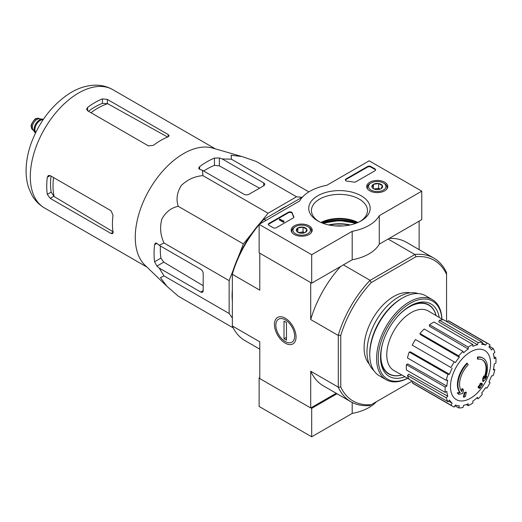 <?xml version="1.0" encoding="UTF-8"?>
<svg xmlns="http://www.w3.org/2000/svg" width="522" height="522" viewBox="0 0 522 522"><rect width="100%" height="100%" fill="white"/><g stroke="black" fill="none" stroke-linecap="round" stroke-linejoin="round"><path stroke-width="0.78" d="M261.117 221.857L268.047 213.237L296.529 196.794L302.075 197.29M238.306 257.02L243.389 243.918L252.191 232.969M232.349 318.061L229.145 313.5L229.145 280.621L233.151 270.305M232.349 300.946A70.972 40.977 -60 0 1 232.349 289.475M277.326 211.586A70.972 40.977 -60 0 1 287.257 205.851M477.911 359.201L477.415 358.921A81.308 59.665 -100.2 0 0 477.513 357.041L478.002 357.329A20.906 12.071 -60 0 1 483.17 358.216A20.906 12.071 -60 0 1 485.199 378.261A80.081 53.557 -9.5 0 0 486.804 376.395A78.006 62.816 103.8 0 1 485.76 378.815A79.729 53.322 170.5 0 1 483.215 381.582A80.414 37.662 -128 0 0 483.215 378.672A79.579 64.089 -76.2 0 0 484.246 376.297A80.114 37.519 52 0 1 484.318 378.528A19.046 11.001 -60 0 0 482.576 360.017A19.046 11.001 -60 0 0 477.911 359.201A81.308 59.665 -100.2 0 0 478.002 357.329M477.513 357.041A20.906 12.071 -60 0 1 482.674 357.929L483.17 358.216M482.321 359.88A19.046 11.001 -60 0 1 484.286 377.106M483.215 381.582L482.726 381.295A80.414 37.662 -128 0 0 482.726 378.385A79.579 64.089 -76.2 0 0 483.757 376.01L484.246 376.297M482.726 378.385L483.215 378.672M485.799 376.721A80.081 53.557 -9.5 0 0 486.308 376.114L486.804 376.395M458.864 394.345L458.368 394.058A78.006 10.512 -144.5 0 0 457.233 392.896A80.081 37.499 8 0 0 459.738 392.394A20.906 12.071 -60 0 1 466.936 363.149L467.425 363.436A81.308 29.101 45.7 0 1 468.188 364.813A19.046 11.001 -60 0 0 461.781 391.539A80.114 53.583 -110.5 0 0 462.525 388.838A79.579 10.727 35.5 0 1 463.634 389.973A80.414 53.786 69.5 0 1 462.557 393.51A79.729 37.336 -172 0 1 458.864 394.345A78.006 10.512 -144.5 0 0 457.729 393.183A80.081 37.499 8 0 0 460.234 392.674A20.906 12.071 -60 0 1 467.425 363.436M459.738 392.394L460.234 392.674M457.233 392.896L457.729 393.183M461.363 390.998A80.114 53.583 -110.5 0 0 462.029 388.551L462.525 388.838M463.875 397.203L463.379 396.922A80.44 46.445 -120 0 0 464.273 392.694L464.769 392.981A80.068 46.223 0 0 0 466.263 392.322A80.695 46.589 60 0 1 465.376 396.55A78.815 45.505 180 0 1 463.875 397.203A80.44 46.445 -120 0 0 464.769 392.981M464.273 392.694A80.068 46.223 0 0 0 465.768 392.042L466.263 392.322M478.602 387.879L478.106 387.592A80.917 46.712 -120 0 0 478.393 386.241A79.69 46.008 0 0 0 479.633 385.34A80.695 46.589 -120 0 0 479.901 383.885L480.39 384.166A80.068 46.223 0 0 0 481.525 383.305A80.44 46.445 60 0 1 481.258 384.76A79.69 46.008 0 0 0 482.426 383.827A80.127 46.262 60 0 1 482.139 385.177A79.292 45.779 180 0 1 480.971 386.117A80.44 46.445 60 0 1 480.632 387.533A78.815 45.505 180 0 1 479.503 388.394A80.695 46.589 -120 0 0 479.835 386.978A79.292 45.779 180 0 1 478.602 387.879A80.917 46.712 -120 0 0 478.883 386.521A79.69 46.008 0 0 0 480.123 385.627A80.695 46.589 -120 0 0 480.39 384.166M479.901 383.885A80.068 46.223 0 0 0 481.03 383.017L481.525 383.305M479.633 385.34L480.123 385.627M478.393 386.241L478.883 386.521M479.163 387.474A80.695 46.589 -120 0 1 479.007 388.114L479.503 388.394M481.408 383.964A79.69 46.008 0 0 0 481.93 383.539L482.426 383.827M446.558 321.526L446.558 274.37A81.191 46.876 -60 0 0 415.988 256.713L415.003 254.436A82.933 47.88 -60 0 1 433.899 258.149A82.933 47.88 -60 0 1 446.558 272.66L446.558 272.791M412.184 381.067L371.344 404.648A81.191 46.876 -60 0 1 340.768 386.998L340.768 335.444A81.191 46.876 -60 0 1 371.344 282.493L415.988 256.713M369.217 363.997A41.819 24.142 -60 0 1 372.754 318.609A41.819 24.142 -60 0 1 410.292 292.849M259.127 224.688A82.933 47.88 120 0 0 232.349 273.985L232.349 272.849A81.191 46.876 -60 0 1 262.925 219.899L263.91 219.331A82.933 47.88 120 0 0 259.662 224.055M266.155 220.304L263.91 219.331M264.184 219.168L302.479 197.055M371.344 404.648L369.863 405.503A82.933 47.88 -60 0 1 350.967 401.796A82.933 47.88 -60 0 1 338.302 387.285L338.302 335.157A82.933 47.88 -60 0 1 369.863 280.503L415.003 254.436M369.863 280.503L371.344 282.493M259.949 253.294L310.871 282.689M369.974 280.242L343.365 264.882M414.722 254.41L388.114 239.05M259.786 253.385L259.786 290.147L232.349 274.311L232.349 325.976L259.786 341.819L259.786 378.581L310.707 407.976L336.188 393.268M285.247 343.163A15.282 8.822 -120 0 0 296.052 336.918A15.282 8.822 -120 0 0 285.247 318.205A15.282 8.822 -120 0 0 274.442 324.443A15.282 8.822 -120 0 0 285.247 343.163M338.139 335.385L310.707 319.549L310.707 282.787M310.707 407.976L310.707 371.214A82.933 47.88 120 0 0 323.451 385.908L350.967 401.796M338.139 387.056L310.707 371.214M419.127 249.614L419.127 221.139M433.899 258.149L406.384 242.26A82.933 47.88 120 0 0 389.184 238.43M340.651 266.448A82.933 47.88 120 0 0 310.707 319.549M232.349 273.985L232.349 274.311M232.349 325.976L232.349 326.113A82.933 47.88 120 0 0 245.007 340.625L259.786 349.153M340.768 335.444L338.302 335.157M338.302 387.285L340.768 386.998M446.558 272.66L446.558 274.37M336.057 225.961A25.552 14.753 180 0 1 342.85 225.961M401.777 374.959A39.679 22.909 -60 0 1 389.099 373.863A39.679 22.909 -60 0 1 383.063 341.923M398.103 315.882A39.679 22.909 -60 0 1 428.777 305.142A39.679 22.909 -60 0 1 436.066 315.569M389.099 373.863L387.461 372.917A39.679 22.909 -60 0 1 386.502 372.31M426.128 303.667A39.679 22.909 -60 0 1 427.14 304.189L428.777 305.142M470.544 398.234A28.371 16.384 -60 0 1 450.479 386.652A28.371 16.384 -60 0 1 470.544 351.9A28.371 16.384 -60 0 1 490.602 363.482A28.371 16.384 -60 0 1 470.544 398.234M468.241 347.117L468.241 349.022L429.476 326.263L429.476 324.73L468.241 347.117A36.011 20.789 120 0 1 472.841 344.461L472.841 346.367A33.689 19.451 -60 0 1 477.493 344.748L438.845 321.95L439.354 320.24L478.119 342.621L477.493 344.748M462.962 351.378A36.011 20.789 120 0 0 458.714 355.86L419.949 333.48A36.011 20.789 120 0 1 424.197 328.99L462.962 351.378L463.595 352.768A33.689 19.451 -60 0 1 468.241 349.022M458.714 355.86L459.347 357.257L420.451 334.602L419.949 333.48M454.238 361.896A36.011 20.789 120 0 0 450.988 367.534L412.217 345.146A36.011 20.789 120 0 1 415.473 339.515L455.406 362.575A33.689 19.451 -60 0 1 459.347 357.257M450.988 367.534L413.156 345.688M449.52 374.274L447.993 374.424L409.228 352.043L410.455 351.919L449.52 374.274A33.689 19.451 -60 0 1 452.15 368.206M447.993 374.424A36.011 20.789 120 0 0 446.232 380.349L447.759 380.199A33.689 19.451 -60 0 0 446.832 386.097L445.188 387.05A36.011 20.789 120 0 0 445.188 392.361L446.832 391.409A33.689 19.451 -60 0 0 447.759 396.244L446.232 397.855A36.011 20.789 120 0 0 447.993 401.744L449.52 400.133A33.689 19.451 -60 0 0 452.15 403.167L450.988 405.183A36.011 20.789 120 0 0 452.535 406.253A36.011 20.789 120 0 0 454.238 407.062L455.406 405.039A33.689 19.451 -60 0 0 459.347 405.809L458.714 407.93A36.011 20.789 120 0 0 462.962 407.512L463.595 405.385A33.689 19.451 -60 0 0 468.241 403.774L468.241 405.679A36.011 20.789 120 0 0 472.841 403.023L472.841 401.118A33.689 19.451 -60 0 0 477.493 397.366L478.119 398.762A36.011 20.789 120 0 0 482.374 394.273L481.741 392.877A33.689 19.451 -60 0 0 485.682 387.565L486.85 388.237A36.011 20.789 120 0 0 490.099 382.606L488.931 381.928A33.689 19.451 -60 0 0 491.567 375.86L493.088 375.709A36.011 20.789 120 0 0 494.849 369.785L493.323 369.935A33.689 19.451 -60 0 0 494.249 364.036L495.9 363.084A36.011 20.789 120 0 0 495.9 357.772L494.249 358.725A33.689 19.451 -60 0 0 493.323 353.89L494.849 352.285A36.011 20.789 120 0 0 493.088 348.389L491.567 350.001A33.689 19.451 -60 0 0 488.931 346.973L490.099 344.951A36.011 20.789 120 0 0 488.546 343.881A36.011 20.789 120 0 0 486.85 343.071L485.682 345.094L482.132 343M439.354 320.24A36.011 20.789 120 0 1 443.602 319.823L482.374 342.204L481.741 344.324A33.689 19.451 -60 0 1 485.682 345.094M482.374 342.204A36.011 20.789 120 0 0 478.119 342.621M409.046 379.063L393.986 370.568A34.38 19.849 -60 0 1 393.888 330.811A34.38 19.849 -60 0 1 428.366 311.021L443.25 319.816M448.568 401.144L452.15 403.167M446.232 397.855L407.467 375.468L408.693 374.176L447.759 396.244M445.188 387.05L406.416 364.669L407.741 363.906L446.832 386.097M406.416 364.669A36.011 20.789 120 0 0 406.416 369.981L445.188 392.361M409.228 352.043A36.011 20.789 120 0 0 407.467 357.968L446.232 380.349M429.476 324.73A36.011 20.789 120 0 1 434.076 322.074L472.841 344.461M488.546 343.881L449.781 321.5A36.011 20.789 120 0 0 448.078 320.691L486.85 343.071M448.078 320.691L447.334 321.976M489.355 346.236L493.088 348.389M493.988 356.67L495.9 357.772M493.525 369.021L494.849 369.785M476.795 397.992L478.119 398.762M466.329 404.57L468.241 405.679M454.982 405.777L458.714 407.93M412.961 381.517L412.217 382.802L450.988 405.183M412.217 382.802A36.011 20.789 120 0 0 413.77 383.872L452.535 406.253M407.467 375.468A36.011 20.789 120 0 0 409.228 379.363L447.993 401.744M308.861 191.881L256.067 161.402L241.83 156.496L231.109 155.23L231.409 159.197L296.529 196.794M231.409 159.197L222.183 158.936L219.37 157.97L214.444 158.081A74.946 43.267 120 0 0 199.658 166.616L198.641 168.188L199.658 169.356L202.471 170.316L202.927 175.64C194.654 176.292 187.424 179.594 181.238 185.545C176.932 192.611 175.94 199.535 178.263 206.32C171.255 207.704 165.761 212.004 161.781 219.233C159.693 227.579 160.437 235.507 164.025 243.024L159.184 245.288L156.946 243.337L155.425 243.037L154.577 244.707A74.946 43.267 120 0 0 154.577 261.776L156.946 266.096L159.184 268.047L164.025 275.903L160.437 277.632L166.89 286.284L178.263 296.163L233.217 327.888M164.025 275.903L229.145 313.5M159.184 268.047L200.729 292.033A3.484 2.01 -120 0 0 202.471 292.209A3.484 2.01 -120 0 0 203.195 290.61L203.195 273.541A3.484 2.01 -120 0 0 200.729 269.274L159.184 245.288M164.025 243.024L229.145 280.621M178.263 206.32L243.389 243.918M202.927 175.64L268.047 213.237M202.471 170.316L244.015 194.301A3.484 2.01 0 0 0 248.942 194.301L263.727 185.767A3.484 2.01 0 0 0 264.745 184.344A3.484 2.01 0 0 0 263.727 182.922L222.183 158.936M90.972 112.713A63.403 36.605 -60 0 1 107.708 103.702L102.416 103.356A62.894 36.312 120 0 0 88.459 111.258M107.708 103.702L167.157 136.797M113.45 232.029L54.118 196.526A63.403 36.605 -60 0 1 53.551 177.532M51.032 176.077A62.894 36.312 120 0 0 51.163 192.116L54.118 196.526M87.631 110.781L148.411 145.873L153.338 145.357A68.297 39.431 -60 0 1 168.123 136.823L169.141 135.746L168.123 134.493L107.343 99.402L102.416 98.886A68.297 39.431 120 0 0 87.631 107.421L86.606 109.189L87.631 110.781L87.631 107.421M50.203 198.36L110.984 233.451L112.582 233.712L113 232.29A68.297 39.431 -60 0 1 113 215.214L110.984 210.692L50.203 175.601L48.318 175.509L47.293 177.284A68.297 39.431 120 0 0 47.293 194.354L50.203 198.36L53.759 196.311M259.499 188.207L219.37 165.865L214.444 165.383A66.098 38.165 120 0 0 203.717 171.033M160.43 246.006A66.098 38.165 120 0 0 160.9 258.122L163.784 262.148L203.195 285.73M166.577 285.984L144.927 265.15A68.297 39.431 -60 0 1 135.74 244.772A68.297 39.431 -60 0 1 159.001 175.549A68.297 39.431 -60 0 1 212.539 148.039L241.83 156.496M259.786 377.628L259.127 378.006L259.127 406.462L311.693 436.81L352.193 413.431A41.819 24.142 0 0 0 376.427 401.712M310.871 407.884L311.693 408.354L311.693 436.81M259.127 378.006L259.786 378.385M352.193 402.462L352.193 413.431M311.693 408.354L337.01 393.738M311.693 254.716L259.127 224.362L299.628 200.983A41.819 24.142 180 0 1 326.72 185.343L369.184 160.822L421.756 191.169L379.285 215.69A41.819 24.142 180 0 1 352.193 231.331L311.693 254.716L311.693 283.165L259.127 252.818L259.127 224.362M384.688 182.217A10.538 6.088 180 0 1 387.774 186.595A10.538 6.088 180 0 1 377.236 192.611A10.538 6.088 180 0 1 366.698 186.595A10.538 6.088 180 0 1 373.145 180.919A10.538 6.088 180 0 1 384.688 182.217M309.128 225.85A10.538 6.088 180 0 1 312.215 230.228A10.538 6.088 180 0 1 301.67 236.238A10.538 6.088 180 0 1 291.132 230.228A10.538 6.088 180 0 1 297.579 224.545A10.538 6.088 180 0 1 309.128 225.85M361.172 195.796A30.713 17.735 180 0 1 361.172 220.878A30.713 17.735 180 0 1 317.735 220.878A30.713 17.735 180 0 1 317.735 195.796A30.713 17.735 180 0 1 361.172 195.796M276.373 227.683A2.323 1.344 180 0 1 273.091 227.683L268.98 225.315A2.323 1.344 180 0 1 268.301 224.362A2.323 1.344 180 0 1 268.98 223.416L288.34 212.239A2.323 1.344 180 0 1 290.689 211.912A2.323 1.344 180 0 1 292.274 212.963A47.854 27.627 180 0 0 293.795 216.61A2.323 1.344 180 0 1 293.899 217.008A2.323 1.344 180 0 1 293.22 217.961L276.373 227.683M355.939 181.747A2.323 1.344 180 0 1 353.603 182.08A47.626 27.496 180 0 0 347.274 181.212A2.323 1.344 180 0 1 345.336 179.894A2.323 1.344 180 0 1 346.014 178.942L367.547 166.511A2.323 1.344 180 0 1 370.829 166.511L374.94 168.88A2.323 1.344 180 0 1 375.618 169.833A2.323 1.344 180 0 1 374.94 170.779L355.939 181.747M379.285 215.69L379.285 244.146L421.756 219.625L421.756 191.169M379.285 244.146A41.819 24.142 180 0 1 352.193 259.786L352.193 231.331M352.193 259.786L311.693 283.165M321.121 222.561A30.713 17.735 180 0 1 357.785 222.561M318.733 221.426A28.012 16.175 180 0 1 311.438 210.542A28.012 16.175 180 0 1 328.736 195.6A28.012 16.175 180 0 1 359.267 199.104A28.012 16.175 180 0 1 367.468 210.542A28.012 16.175 180 0 1 360.173 221.426M320.899 222.47A28.012 16.175 180 0 1 358.007 222.47M268.354 224.649A2.323 1.344 180 0 1 268.98 223.984L288.34 212.806A2.323 1.344 180 0 1 290.689 212.48A2.323 1.344 180 0 1 292.274 213.531L292.274 212.963M293.847 217.296A2.323 1.344 180 0 0 293.795 217.178A47.854 27.627 180 0 1 292.274 213.531M283.929 221.426L283.439 221.706L279.329 219.338L279.825 219.051L283.126 220.963L283.851 220.806L283.498 221.093L283.929 221.994L283.439 222.281L283.439 221.706M283.851 221.38L283.851 220.806M283.439 222.281L279.329 219.906L279.329 219.338M345.388 180.175A2.323 1.344 180 0 1 346.014 179.509L367.547 167.079A2.323 1.344 180 0 1 370.829 167.079L374.94 169.454A2.323 1.344 180 0 1 375.566 170.113M296.489 230.952A5.364 3.099 180 0 1 297.879 227.957A5.364 3.099 180 0 1 303.06 227.155A5.364 3.099 180 0 1 306.858 229.347L305.468 232.342A5.364 3.099 180 0 1 300.287 233.145A5.364 3.099 180 0 1 297.879 232.342A5.364 3.099 180 0 1 296.489 230.952L297.879 227.957L303.06 227.155L306.858 229.347A5.364 3.099 180 0 1 305.468 232.342M294.689 227.07L295.511 226.594A8.711 5.031 180 0 1 307.83 226.594A8.711 5.031 180 0 1 307.83 233.706A8.711 5.031 180 0 1 295.511 233.706A8.711 5.031 180 0 1 295.511 226.594L294.689 227.07A9.872 5.703 180 0 0 291.798 231.096L291.798 232.283M307.83 226.594L308.652 227.07A9.872 5.703 180 0 1 311.549 231.096A9.872 5.703 180 0 1 310.968 233.021M292.379 233.021A9.872 5.703 180 0 1 291.798 231.096M298.819 232.773A4.646 2.682 180 0 1 300.47 232.303L298.427 232.616M304.554 232.76L303.06 231.898L300.47 232.303A4.646 2.682 180 0 1 304.522 232.773M303.06 231.898L303.06 227.155M297.879 232.29L297.879 227.957M372.055 187.326A5.364 3.099 180 0 1 373.445 184.331A5.364 3.099 180 0 1 378.626 183.529A5.364 3.099 180 0 1 382.417 185.721L381.027 188.716A5.364 3.099 180 0 1 375.847 189.512A5.364 3.099 180 0 1 373.445 188.716A5.364 3.099 180 0 1 372.055 187.326L373.445 184.331L378.626 183.529L382.417 185.721A5.364 3.099 180 0 1 381.027 188.716M370.255 183.444L371.077 182.968A8.711 5.031 180 0 1 383.396 182.968A8.711 5.031 180 0 1 383.396 190.08A8.711 5.031 180 0 1 371.077 190.08A8.711 5.031 180 0 1 371.077 182.968L370.255 183.444A9.872 5.703 180 0 0 367.364 187.47L367.364 188.657M383.396 182.968L384.218 183.444A9.872 5.703 180 0 1 387.109 187.47A9.872 5.703 180 0 1 386.534 189.395M367.938 189.395A9.872 5.703 180 0 1 367.364 187.47M374.385 189.147A4.646 2.682 180 0 1 376.036 188.677L373.993 188.99M380.12 189.134L378.626 188.272L376.036 188.677A4.646 2.682 180 0 1 380.088 189.147M378.626 188.272L378.626 183.529M373.445 188.664L373.445 184.331M407.643 378.267A45.068 26.022 -60 0 1 378.235 357.616A45.068 26.022 -60 0 1 409.274 303.85A45.068 26.022 -60 0 1 441.866 318.994M404.955 376.753A41.819 24.142 -60 0 1 380.525 357.237A41.819 24.142 -60 0 1 410.09 306.022A41.819 24.142 -60 0 1 439.211 317.428M407.702 378.3A46.23 26.694 -60 0 1 386.156 379.729A46.23 26.694 -60 0 1 386.156 326.348A46.23 26.694 -60 0 1 432.386 299.654A46.23 26.694 -60 0 1 441.919 319.027M386.156 379.729L379.337 375.794A46.23 26.694 -60 0 1 369.765 354.627A46.23 26.694 -60 0 1 402.449 298.01A46.23 26.694 -60 0 1 425.567 295.72L432.386 299.654M369.765 354.627L369.765 353.394A44.722 25.819 -60 0 1 401.385 298.623L402.449 298.01M373.856 370.555A44.722 25.819 -60 0 1 376.231 320.619A44.722 25.819 -60 0 1 418.292 293.592M401.842 374.998A39.933 23.053 -60 0 1 388.792 373.974A39.933 23.053 -60 0 1 380.531 356.454M409.418 306.421A39.933 23.053 -60 0 1 428.719 304.815A39.933 23.053 -60 0 1 436.131 315.608M294.643 336.109A13.291 7.673 60 0 1 285.247 341.538A13.291 7.673 60 0 1 275.844 325.252A13.291 7.673 60 0 1 285.247 319.829A13.291 7.673 60 0 1 294.643 336.109M286.48 340.213L284.014 338.791L284.014 321.147L286.48 322.57L286.48 340.213M286.48 337.369L284.014 338.791M43.365 119.336A7.902 4.561 120 0 0 42.465 119.107L39.261 118.814A6.505 3.758 120 0 0 34.661 121.463A6.505 3.758 120 0 0 32.357 127.394A6.505 3.758 120 0 0 32.977 129.697L34.83 132.327A7.902 4.561 120 0 0 35.483 132.993M42.465 119.107A7.902 4.561 120 0 0 36.873 122.324A7.902 4.561 120 0 0 34.08 129.528A7.902 4.561 120 0 0 34.83 132.327M43.326 119.394A7.902 4.561 120 0 0 37.486 122.174A7.902 4.561 120 0 0 34.406 129.717A7.902 4.561 120 0 0 35.509 132.927M321.813 222.855A34.85 20.117 180 0 1 357.094 222.855M322.772 223.227A34.38 19.849 180 0 1 323.131 223.109M355.776 223.109A34.38 19.849 180 0 1 356.134 223.227M322.792 223.233A31.692 18.296 180 0 1 356.115 223.233L339.339 220.493L322.792 223.233M323.418 223.462A31.033 17.918 180 0 1 355.495 223.462M328.671 224.943A28.984 16.73 180 0 1 350.236 224.943M329.402 225.093A28.651 16.541 180 0 1 349.512 225.093M44.442 207.926A68.297 39.431 -60 0 1 44.442 129.065A68.297 39.431 -60 0 1 112.745 89.627C107.127 86.463 101.059 84.982 94.528 85.19C85.999 85.569 77.713 88.283 69.68 93.321C51.991 104.961 39.104 121.77 31.007 143.746C27.973 152.404 26.335 160.874 26.1 169.161C25.917 175.81 26.772 182.034 28.677 187.842L31.503 194.386C34.589 200.141 38.902 204.65 44.442 207.926L146.989 267.133M168.123 136.823L168.123 134.493M107.343 103.506L107.343 99.402M102.416 103.356L102.416 98.886M47.293 177.284L50.203 175.601M47.293 194.354L51.163 192.116M110.984 233.451L113 232.29M199.658 169.356L199.658 166.616M214.444 165.383L214.444 158.081M154.577 261.776L160.9 258.122M154.577 244.707L156.946 243.337M156.946 266.096L163.784 262.148M219.37 165.865L219.37 157.97M263.727 185.767L263.727 182.922M200.729 292.033L203.195 290.61M268.98 223.984L268.98 223.416M288.34 212.806L288.34 212.239M293.795 217.178L293.795 216.61M374.94 169.454L374.94 168.88M370.829 167.079L370.829 166.511M367.547 167.079L367.547 166.511M346.014 179.509L346.014 178.942M31.366 126.82A6.505 3.758 120 0 0 32.716 129.802L31.196 126.585C30.074 124.999 35.653 117.463 36.24 118.54L39.215 118.533A6.505 3.758 120 0 0 34.204 120.275A6.505 3.758 120 0 0 31.366 126.82M43.189 119.59A7.667 4.424 120 0 0 37.538 122.324A7.667 4.424 120 0 0 34.569 129.619A7.667 4.424 120 0 0 35.613 132.712M43.019 119.845A7.432 4.293 120 0 0 37.649 122.696A7.432 4.293 120 0 0 34.896 129.619A7.432 4.293 120 0 0 35.75 132.438M215.286 148.829L112.745 89.627M311.549 231.096L311.549 232.283M387.109 187.47L387.109 188.657M32.716 129.802L33.277 130.128M39.215 118.533L39.783 118.859"/></g></svg>
